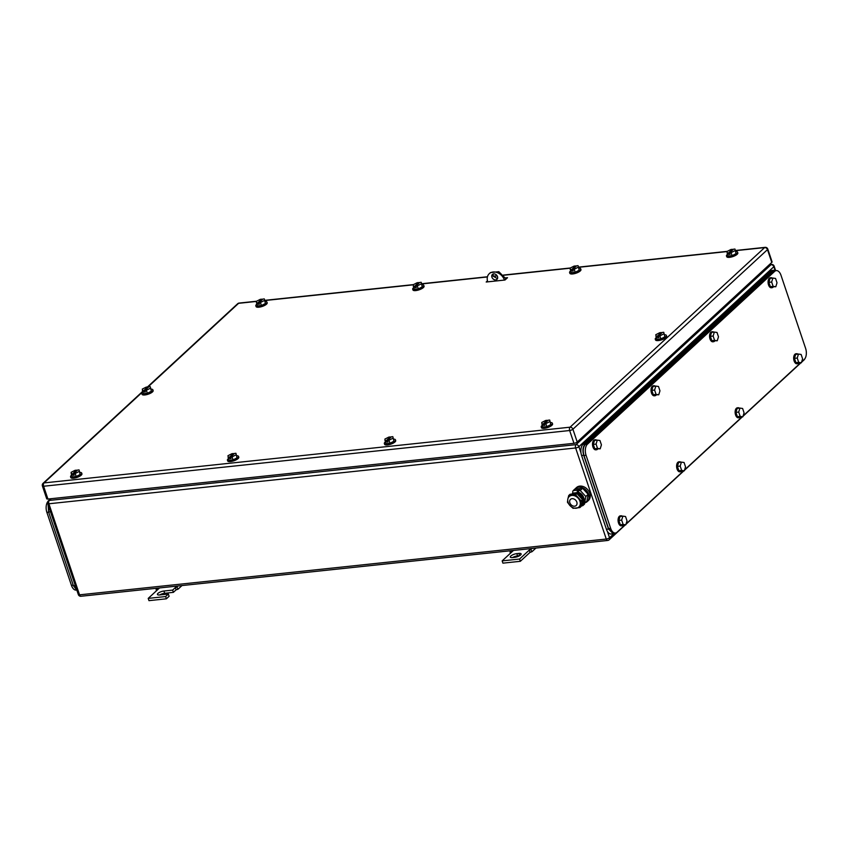 <?xml version="1.0" encoding="UTF-8"?>
<svg xmlns="http://www.w3.org/2000/svg" width="848" height="848" viewBox="0 0 848 848"><rect width="100%" height="100%" fill="white"/><g stroke="black" fill="none" stroke-linecap="round" stroke-linejoin="round"><path stroke-width="1.27" d="M510.305 553.373L510.083 551.73L511.863 551.931L502.154 560.888L519.57 559.044L529.279 550.087L530.042 552.345L531.993 551.698L530.816 549.536L529.279 550.087L530.89 548.603M535.925 548.073L531.993 551.698M511.206 550.691L510.083 551.73M513.475 550.447L511.863 551.931M531.95 548.486L530.816 549.536M519.57 559.044L520.333 561.302L530.042 552.345M502.154 560.888L502.917 563.146L520.333 561.302M516.814 553.627A4.6 1.452 161.4 0 0 512.256 555.058A4.6 1.452 161.4 0 0 510.316 557.072A4.6 1.452 161.4 0 0 512.542 557.571L514.63 557.348A4.6 1.452 161.4 0 0 519.188 555.928A4.6 1.452 161.4 0 0 521.128 553.914A4.6 1.452 161.4 0 0 518.902 553.405L516.814 553.627L517.566 555.885L519.644 555.663L518.902 553.405M512.552 557.571A4.6 1.452 161.4 0 1 517.566 555.885M156.361 590.865L156.138 589.222L157.929 589.424L148.22 598.391L165.636 596.547L168.349 594.035L159.647 594.957A4.6 1.452 161.4 0 1 164.671 593.271L173.384 592.349L176.098 589.837L178.048 589.19L176.882 587.028L175.345 587.579L176.098 589.837M181.981 585.565L178.048 589.19M157.272 588.183L156.138 589.222M159.53 587.94L157.929 589.424M178.006 585.989L176.882 587.028M176.956 586.095L172.621 590.091L173.384 592.349M159.647 594.957A4.6 1.452 161.4 0 1 157.421 594.448A4.6 1.452 161.4 0 1 159.36 592.434A4.6 1.452 161.4 0 1 163.918 591.014L172.621 590.091M168.349 594.035L169.112 596.292L166.399 598.805L165.636 596.547M148.22 598.391L148.972 600.649L166.399 598.805M393.663 439.126A5.862 1.844 161.4 0 1 395.444 439.815A5.862 1.844 161.4 0 1 392.974 442.38A5.862 1.844 161.4 0 1 387.176 444.193A5.862 1.844 161.4 0 1 384.345 443.546A5.862 1.844 161.4 0 1 385.352 441.925M395.444 439.815L395.698 440.568A5.862 1.844 161.4 0 1 393.228 443.133A5.862 1.844 161.4 0 1 387.43 444.946A5.862 1.844 161.4 0 1 384.6 444.299L384.345 443.546M392.836 436.667L393.917 441.257L392.836 436.667L391.352 436.826L387.462 440.409L387.971 441.914L386.921 442.02L387.748 441.267M393.917 441.257L389.963 443.26L385.946 443.684L384.865 439.094L388.819 437.091L390.303 436.932L390.525 437.589M392.91 438.246L388.956 440.25L389.963 443.26M386.921 442.02L386.423 440.515L384.928 440.674M388.956 440.25L387.462 440.409M386.423 440.515L390.303 436.932M79.892 472.357A5.862 1.844 161.4 0 1 81.673 473.057A5.862 1.844 161.4 0 1 79.203 475.622A5.862 1.844 161.4 0 1 73.405 477.435A5.862 1.844 161.4 0 1 70.575 476.788A5.862 1.844 161.4 0 1 71.571 475.156M81.673 473.057L81.927 473.809A5.862 1.844 161.4 0 1 79.458 476.375A5.862 1.844 161.4 0 1 73.659 478.187A5.862 1.844 161.4 0 1 70.819 477.541L70.575 476.788M79.065 469.909L80.147 474.498L79.065 469.909L77.571 470.068L73.691 473.65L74.2 475.156L73.151 475.262L73.977 474.498M80.147 474.498L76.193 476.502L72.165 476.926L71.084 472.336L75.037 470.333L76.532 470.174L76.744 470.831M79.129 471.488L75.175 473.491L76.193 476.502M73.151 475.262L72.642 473.756L71.158 473.915M75.175 473.491L73.691 473.65M72.642 473.756L76.532 470.174M735.788 251.517A5.862 1.844 161.4 0 1 737.569 252.206A5.862 1.844 161.4 0 1 735.099 254.771A5.862 1.844 161.4 0 1 729.301 256.584A5.862 1.844 161.4 0 1 726.471 255.948A5.862 1.844 161.4 0 1 727.478 254.315M737.569 252.206L737.824 252.958A5.862 1.844 161.4 0 1 735.354 255.524A5.862 1.844 161.4 0 1 729.556 257.336A5.862 1.844 161.4 0 1 726.725 256.7L726.471 255.948M734.962 249.058L736.043 253.647L734.962 249.058L733.478 249.217L729.587 252.799L730.096 254.305L729.047 254.421L729.874 253.658M736.043 253.647L732.089 255.651L728.072 256.085L726.99 251.496L730.944 249.482L732.428 249.333L732.651 249.98M735.036 250.637L731.082 252.64L732.089 255.651M729.047 254.421L728.549 252.916L727.054 253.075M731.082 252.64L729.587 252.799M728.549 252.916L732.428 249.333M151.103 389.137A5.862 1.844 161.4 0 1 152.873 389.826A5.862 1.844 161.4 0 1 150.393 392.401A5.862 1.844 161.4 0 1 144.584 394.203A5.862 1.844 161.4 0 1 141.775 393.567A5.862 1.844 161.4 0 1 142.771 391.935M152.873 389.826L153.128 390.578A5.862 1.844 161.4 0 1 150.647 393.154A5.862 1.844 161.4 0 1 144.838 394.956A5.862 1.844 161.4 0 1 142.029 394.32L141.775 393.567M150.276 386.688L151.336 391.278L150.276 386.688L148.792 386.836L144.881 390.43L145.39 391.935L144.34 392.041L145.167 391.288M151.336 391.278L147.382 393.281L143.365 393.705L142.294 389.105L146.259 387.101L147.743 386.942L147.965 387.6M150.329 388.267L146.365 390.271L147.382 393.281M144.34 392.041L143.831 390.536L142.347 390.684M146.365 390.271L144.881 390.43M143.831 390.536L147.743 386.942M550.532 422.505A5.862 1.844 161.4 0 1 552.324 423.194A5.862 1.844 161.4 0 1 549.843 425.76A5.862 1.844 161.4 0 1 544.045 427.572A5.862 1.844 161.4 0 1 541.215 426.936A5.862 1.844 161.4 0 1 542.222 425.304M552.324 423.194L552.567 423.947A5.862 1.844 161.4 0 1 550.098 426.512A5.862 1.844 161.4 0 1 544.299 428.325A5.862 1.844 161.4 0 1 541.469 427.689L541.215 426.936M549.705 420.046L550.787 424.636L549.705 420.046L548.221 420.205L544.331 423.788L544.84 425.293L543.791 425.41L544.617 424.647M550.787 424.636L546.833 426.639L542.815 427.074L541.734 422.484L545.688 420.47L547.172 420.322L547.395 420.968M549.78 421.626L545.826 423.629L546.833 426.639M543.791 425.41L543.292 423.905L541.798 424.064M545.826 423.629L544.331 423.788M543.292 423.905L547.172 420.322M236.762 455.747A5.862 1.844 161.4 0 1 238.542 456.436A5.862 1.844 161.4 0 1 236.073 459.001A5.862 1.844 161.4 0 1 230.274 460.814A5.862 1.844 161.4 0 1 227.444 460.178A5.862 1.844 161.4 0 1 228.441 458.545M238.542 456.436L238.797 457.189A5.862 1.844 161.4 0 1 236.327 459.754A5.862 1.844 161.4 0 1 230.529 461.566A5.862 1.844 161.4 0 1 227.688 460.93L227.444 460.178M235.935 453.288L237.016 457.878L235.935 453.288L234.44 453.447L230.561 457.03L231.069 458.535L230.02 458.651L230.847 457.888M237.016 457.878L233.062 459.881L229.034 460.305L227.953 455.715L231.907 453.712L233.401 453.553L233.613 454.21M235.998 454.867L232.045 456.871L233.062 459.881M230.02 458.651L229.511 457.146L228.027 457.295M232.045 456.871L230.561 457.03M229.511 457.146L233.401 453.553M578.919 268.138A5.862 1.844 161.4 0 1 580.7 268.827A5.862 1.844 161.4 0 1 578.23 271.392A5.862 1.844 161.4 0 1 572.432 273.204A5.862 1.844 161.4 0 1 569.602 272.558A5.862 1.844 161.4 0 1 570.609 270.936M580.7 268.827L580.954 269.579A5.862 1.844 161.4 0 1 578.484 272.144A5.862 1.844 161.4 0 1 572.686 273.957A5.862 1.844 161.4 0 1 569.856 273.31L569.602 272.558M578.092 265.678L579.173 270.268L578.092 265.678L576.608 265.837L572.718 269.42L573.227 270.925L572.177 271.031L573.004 270.279M579.173 270.268L575.22 272.272L571.202 272.696L570.121 268.106L574.064 266.102L575.559 265.943L575.781 266.601M578.166 267.258L574.213 269.261L575.22 272.272M572.177 271.031L571.679 269.526L570.185 269.685M574.213 269.261L572.718 269.42M571.679 269.526L575.559 265.943M422.018 284.758A5.862 1.844 161.4 0 1 423.799 285.447A5.862 1.844 161.4 0 1 421.318 288.013A5.862 1.844 161.4 0 1 415.509 289.825A5.862 1.844 161.4 0 1 412.69 289.189A5.862 1.844 161.4 0 1 413.697 287.557M423.799 285.447L424.053 286.2A5.862 1.844 161.4 0 1 421.573 288.765A5.862 1.844 161.4 0 1 415.764 290.578A5.862 1.844 161.4 0 1 412.944 289.942L412.69 289.189M421.202 282.299L422.262 286.9L421.202 282.299L419.707 282.458L415.796 286.041L416.304 287.546L415.266 287.663L416.092 286.9M422.262 286.9L418.297 288.903L414.29 289.316L413.22 284.727L417.184 282.723L418.668 282.564L418.891 283.211M421.244 283.889L417.29 285.893L418.297 288.903M415.266 287.663L414.757 286.158L413.273 286.306M417.29 285.893L415.796 286.041M414.757 286.158L418.668 282.564M265.148 301.369A5.862 1.844 161.4 0 1 266.929 302.068A5.862 1.844 161.4 0 1 264.459 304.633A5.862 1.844 161.4 0 1 258.661 306.446A5.862 1.844 161.4 0 1 255.82 305.799A5.862 1.844 161.4 0 1 256.827 304.167M266.929 302.068L267.184 302.821A5.862 1.844 161.4 0 1 264.714 305.386A5.862 1.844 161.4 0 1 258.916 307.199A5.862 1.844 161.4 0 1 256.075 306.552L255.82 305.799M264.322 298.92L265.403 303.51L264.322 298.92L262.827 299.079L258.947 302.662L259.456 304.167L258.407 304.273L259.234 303.51M265.403 303.51L261.449 305.513L257.421 305.937L256.34 301.347L260.294 299.344L261.788 299.185L262 299.842M264.385 300.499L260.431 302.503L261.449 305.513M258.407 304.273L257.898 302.768L256.414 302.927M260.431 302.503L258.947 302.662M257.898 302.768L261.788 299.185M664.588 334.737A5.862 1.844 161.4 0 1 666.369 335.437A5.862 1.844 161.4 0 1 663.899 338.002A5.862 1.844 161.4 0 1 658.101 339.815A5.862 1.844 161.4 0 1 655.271 339.168A5.862 1.844 161.4 0 1 656.267 337.536M666.369 335.437L666.623 336.19A5.862 1.844 161.4 0 1 664.154 338.755A5.862 1.844 161.4 0 1 658.355 340.567A5.862 1.844 161.4 0 1 655.515 339.921L655.271 339.168M663.761 332.289L664.843 336.879L663.761 332.289L662.267 332.448L658.387 336.031L658.896 337.536L657.847 337.642L658.673 336.879M664.843 336.879L660.889 338.882L656.861 339.306L655.78 334.716L659.733 332.713L661.228 332.554L661.44 333.2M663.825 333.868L659.871 335.872L660.889 338.882M657.847 337.642L657.338 336.137L655.854 336.296M659.871 335.872L658.387 336.031M657.338 336.137L661.228 332.554M505.185 277.932L507.528 277.688L504.995 280.02L486.19 282.013L487.452 280.847M487.727 281.843A10.038 7.791 47.3 0 1 489.296 273.65L490.462 272.579L498.825 271.689L506.097 279.003M767.769 249.047L772.072 261.841A2.512 0.795 -18.6 0 1 771.786 262.424L577.212 442.02A2.512 0.795 -18.6 0 1 573.958 443.313L47.923 499.037L43.619 486.243L569.644 430.519A2.512 0.795 -18.6 0 0 572.909 429.226L767.482 249.63A2.512 0.795 -18.6 0 0 767.769 249.047A2.512 2.512 0 0 0 765.129 247.351L735.449 250.499M142.729 391.808L44.022 482.915A2.512 1.95 47.3 0 0 43.078 483.328A2.512 2.512 0 0 0 42.4 485.968L46.704 498.762A2.512 0.795 -18.6 0 0 47.923 499.037M774.203 270.83L776.27 270.607A8.374 4.579 84 0 1 781.029 275.346L805.6 348.358A8.374 4.579 84 0 1 804.254 359.467L801.657 361.863M800.586 362.849L743.134 415.88M742.053 416.866L684.601 469.898M683.53 470.894L626.078 523.926M624.997 524.912L617.047 532.247A8.374 4.579 84 0 1 615.404 533.042A8.374 4.579 84 0 1 610.634 528.304L586.063 455.302A8.374 4.579 84 0 1 587.42 444.193L774.616 271.413A8.374 4.579 84 0 1 776.27 270.607M587.42 444.193L585.321 444.416C583.117 447.034 582.671 450.733 583.975 455.524L608.546 528.527L613.348 533.265M585.321 444.416L772.528 271.625L774.616 271.413M774.171 270.83L772.528 271.625M656.066 394.405L658.748 394.786L659.956 390.822L658.493 386.476L655.822 386.094L654.603 390.059L656.066 394.405L653.278 394.702L651.815 390.356L654.603 390.059M655.822 386.094L653.034 386.391L651.815 390.356M658.748 394.786L653.278 394.702M656.204 395.062A5.024 2.745 -96 0 1 655.027 395.73A5.024 2.745 -96 0 1 652.165 392.889A5.024 2.745 -96 0 1 653.967 385.745A5.024 2.745 -96 0 1 655.26 386.158M654.667 395.73A5.024 2.745 -96 0 1 654.327 395.804A5.024 2.745 -96 0 1 651.465 392.963A5.024 2.745 -96 0 1 653.267 385.819A5.024 2.745 -96 0 1 653.617 385.819M597.543 448.433L600.214 448.815L601.423 444.84L599.96 440.504L597.289 440.123L596.08 444.087L597.543 448.433L594.755 448.73L593.293 444.384L596.08 444.087M597.289 440.123L594.501 440.409L593.293 444.384M600.214 448.815L594.755 448.73M597.67 449.08A5.024 2.745 -96 0 1 596.494 449.758A5.024 2.745 -96 0 1 593.632 446.907A5.024 2.745 -96 0 1 595.434 439.762A5.024 2.745 -96 0 1 596.727 440.176M596.144 449.747A5.024 2.745 -96 0 1 595.794 449.822A5.024 2.745 -96 0 1 592.943 446.981A5.024 2.745 -96 0 1 594.734 439.836A5.024 2.745 -96 0 1 595.095 439.847M623.121 524.446L625.792 524.827L627.011 520.863L625.548 516.517L622.877 516.135L621.658 520.1L623.121 524.446L620.333 524.742L618.87 520.396L621.658 520.1M622.877 516.135L620.089 516.432L618.87 520.396M625.792 524.827L620.333 524.742M623.259 525.092A5.024 2.745 -96 0 1 622.072 525.771A5.024 2.745 -96 0 1 619.22 522.93A5.024 2.745 -96 0 1 621.022 515.785A5.024 2.745 -96 0 1 622.315 516.199M621.722 525.771A5.024 2.745 -96 0 1 621.383 525.845A5.024 2.745 -96 0 1 618.521 523.004A5.024 2.745 -96 0 1 620.323 515.86A5.024 2.745 -96 0 1 620.672 515.86M681.654 470.428L684.325 470.81L685.534 466.845L684.071 462.499L681.4 462.118L680.191 466.082L681.654 470.428L678.866 470.725L677.404 466.379L680.191 466.082M681.4 462.118L678.612 462.414L677.404 466.379M684.325 470.81L678.866 470.725M681.781 471.075A5.024 2.745 -96 0 1 680.605 471.753A5.024 2.745 -96 0 1 677.743 468.912A5.024 2.745 -96 0 1 679.545 461.768A5.024 2.745 -96 0 1 680.849 462.171M680.255 471.742A5.024 2.745 -96 0 1 679.905 471.827A5.024 2.745 -96 0 1 677.054 468.986A5.024 2.745 -96 0 1 678.845 461.842A5.024 2.745 -96 0 1 679.206 461.842M740.177 416.41L742.859 416.781L744.067 412.817L742.604 408.471L739.933 408.1L738.714 412.064L740.177 416.41L737.389 416.697L735.926 412.351L738.714 412.064M739.933 408.1L737.145 408.386L735.926 412.351M742.859 416.781L737.389 416.697M740.315 417.057A5.024 2.745 -96 0 1 739.138 417.725A5.024 2.745 -96 0 1 736.276 414.884A5.024 2.745 -96 0 1 738.078 407.74A5.024 2.745 -96 0 1 739.371 408.153M738.778 417.725A5.024 2.745 -96 0 1 738.438 417.799A5.024 2.745 -96 0 1 735.576 414.958A5.024 2.745 -96 0 1 737.378 407.814A5.024 2.745 -96 0 1 737.728 407.824M714.599 340.387L717.27 340.769L718.479 336.804L717.016 332.458L714.345 332.077L713.136 336.041L714.599 340.387L711.811 340.684L710.348 336.338L713.136 336.041M714.345 332.077L711.557 332.374L710.348 336.338M717.27 340.769L711.811 340.684M714.737 341.034A5.024 2.745 -96 0 1 713.55 341.712A5.024 2.745 -96 0 1 710.688 338.871A5.024 2.745 -96 0 1 712.49 331.727A5.024 2.745 -96 0 1 713.793 332.14M713.2 341.712A5.024 2.745 -96 0 1 712.85 341.786A5.024 2.745 -96 0 1 709.999 338.946A5.024 2.745 -96 0 1 711.801 331.801A5.024 2.745 -96 0 1 712.15 331.801M798.71 362.382L801.381 362.764L802.59 358.799L801.127 354.453L798.456 354.072L797.247 358.036L798.71 362.382L795.922 362.679L794.459 358.333L797.247 358.036M798.456 354.072L795.668 354.369L794.459 358.333M801.381 362.764L795.922 362.679M798.848 363.029A5.024 2.745 -96 0 1 797.661 363.707A5.024 2.745 -96 0 1 794.799 360.866A5.024 2.745 -96 0 1 796.601 353.722A5.024 2.745 -96 0 1 797.904 354.135M797.311 363.707A5.024 2.745 -96 0 1 796.961 363.781A5.024 2.745 -96 0 1 794.11 360.941A5.024 2.745 -96 0 1 795.912 353.796A5.024 2.745 -96 0 1 796.261 353.796M773.122 286.37L775.803 286.751L777.012 282.787L775.549 278.441L772.878 278.059L771.659 282.024L773.122 286.37L770.344 286.666L768.882 282.32L771.659 282.024M772.878 278.059L770.09 278.356L768.882 282.32M775.803 286.751L770.344 286.666M773.259 287.016A5.024 2.745 -96 0 1 772.083 287.695A5.024 2.745 -96 0 1 769.221 284.843A5.024 2.745 -96 0 1 771.023 277.699A5.024 2.745 -96 0 1 772.316 278.112M771.722 287.684A5.024 2.745 -96 0 1 771.383 287.769A5.024 2.745 -96 0 1 768.521 284.917A5.024 2.745 -96 0 1 770.323 277.773A5.024 2.745 -96 0 1 770.673 277.784M774.245 270.247L772.189 270.459A8.374 4.579 84 0 0 770.535 271.265L582.958 444.394A8.374 4.579 84 0 0 581.601 455.514L606.426 529.269A8.374 4.579 84 0 0 611.196 534.007L613.252 533.795M776.005 270.639L774.277 270.236L772.634 271.042L585.046 444.182C582.83 446.801 582.385 450.5 583.689 455.291L608.514 529.046L613.284 533.784L614.8 533.106M505.726 279.342L504.56 280.063M497.458 278.695L493.091 276.109L493.133 274.01M489.296 273.65A10.038 7.791 47.3 0 1 504.443 280.073M491.925 277.19A3.35 2.597 47.3 0 1 492.444 274.434A3.35 2.597 47.3 0 1 497.5 276.596A3.35 2.597 47.3 0 1 496.981 279.352A3.35 2.597 47.3 0 1 491.925 277.19M569.856 502.811A4.187 3.244 47.3 0 1 570.503 499.366A4.187 3.244 47.3 0 1 576.82 502.069A4.187 3.244 47.3 0 1 576.174 505.514A4.187 3.244 47.3 0 1 569.856 502.811M582.873 503.458L584.548 503.277L585.809 496.515L580.233 490.483L578.781 490.642M584.548 503.277L586.911 501.094L588.173 494.331L582.608 488.3L580.233 490.483M582.608 488.3L579.385 488.639M588.173 494.331L585.809 496.515M574.923 489.084A8.787 6.816 47.3 0 1 575.379 488.596A8.787 6.816 47.3 0 1 588.66 494.278A8.787 6.816 47.3 0 1 587.304 501.518A8.787 6.816 47.3 0 1 585.131 502.737M575.379 488.596L576.502 487.558A8.787 6.816 47.3 0 1 589.784 493.239A8.787 6.816 47.3 0 1 588.427 500.479L587.304 501.518M579.375 488.607L577.732 490.123A1.887 1.039 -96 0 0 577.424 492.635L579.756 489.741L579.375 488.607L574.849 489.084L573.206 490.61A1.887 1.039 -96 0 0 572.898 493.123A7.219 5.597 47.3 0 0 572.283 493.589L572.866 493.048A7.219 5.597 47.3 0 1 572.877 493.048M572.898 493.123L577.424 492.635A7.219 5.597 47.3 0 1 583.191 498.253A7.219 5.597 47.3 0 1 582.078 504.2A7.219 5.597 47.3 0 1 581.76 504.465M578.007 492.105A7.219 5.597 47.3 0 1 583.774 497.723A7.219 5.597 47.3 0 1 582.661 503.659L582.279 504.454M581.611 505.016A1.887 1.039 -96 0 0 582.544 505.737A1.887 1.039 -96 0 0 582.926 505.556L584.569 504.041L584.325 503.299M583.689 503.373L582.544 504.433M569.962 505.556L567.471 502.27L567.81 499.165A7.113 5.512 -132.7 0 0 569.962 505.556A7.113 5.512 -132.7 0 0 576.163 508.217A7.113 5.512 -132.7 0 0 580.191 504.613A7.113 5.512 -132.7 0 0 580.223 504.475A7.113 5.512 -132.7 0 0 578.071 498.073A7.113 5.512 -132.7 0 0 571.859 495.423A7.113 5.512 -132.7 0 0 567.842 499.027A7.113 5.512 -132.7 0 0 567.81 499.165L568.732 495.508L575.58 494.787L581.145 500.818L579.884 507.581L573.047 508.302L569.962 505.556M579.884 507.581L581.23 506.33L582.163 502.684L582.502 499.578L581.145 500.818M575.58 494.787L576.926 493.536L582.502 499.578M568.732 495.508L570.089 494.267L576.926 493.536M577.509 493.992A6.36 4.94 47.3 0 1 582.099 498.953M76.468 590.07L76.203 590.102A8.374 4.579 -96 0 1 71.444 585.364L46.873 512.351A8.374 4.579 -96 0 1 47.721 501.804M76.892 590.272L73.426 585.735L48.601 511.969L48.092 504.708M163.918 591.014L164.671 593.271M775.581 270.438L774.139 266.145A2.512 2.512 0 0 0 771.489 264.449A2.512 1.378 84 0 0 771.002 264.693L576.036 444.638L49.301 500.437A2.512 1.95 47.3 0 0 48.357 500.85A2.512 2.512 0 0 0 47.679 503.5A2.512 0.795 -18.6 0 0 48.898 503.776L575.633 447.977L606.278 539.042L79.542 594.84L48.898 503.776A2.512 1.378 -96 0 1 49.301 500.437L51.198 498.688M80.973 596.261A2.512 2.512 0 0 1 78.334 594.565A2.512 0.795 161.4 0 0 79.542 594.84A2.512 1.378 84 0 0 80.973 596.261L607.709 540.462A2.512 1.378 84 0 1 606.278 539.042A2.512 0.795 -18.6 0 0 609.532 537.749L607.412 531.442M581.007 452.98L578.887 446.673A2.512 1.95 -132.7 0 0 576.036 444.638A2.512 1.378 -96 0 0 575.633 447.977A2.512 0.795 -18.6 0 0 578.887 446.673L773.853 266.728L775.04 270.279M607.709 540.462A2.512 2.512 0 0 0 609.15 539.816A2.512 1.95 47.3 0 0 609.532 537.749L614.047 533.583M801.54 362.234L804.105 359.859A2.512 1.95 -132.7 0 0 804.551 359.16M769.115 264.883L771.002 264.693A2.512 1.95 47.3 0 1 773.853 266.728A2.512 0.795 161.4 0 0 774.139 266.145M147.806 387.123L238.595 303.319A2.512 1.378 -96 0 1 239.094 303.075A2.512 2.512 0 0 0 237.652 303.732A2.512 1.95 47.3 0 1 238.595 303.319L256.35 301.443M42.4 485.968A2.512 0.795 -18.6 0 0 43.619 486.243A2.512 1.378 84 0 1 44.022 482.915L570.057 427.191L764.631 247.595L735.502 250.679M726.99 251.58L578.633 267.3M570.121 268.201L503.5 275.261M497.204 275.918L493.186 276.353M487.42 276.957L421.742 283.921M413.22 284.822L264.862 300.531M577.212 442.02L572.909 429.226A2.512 1.95 47.3 0 0 570.057 427.191A2.512 1.378 84 0 0 569.644 430.519L573.958 443.313M765.129 247.351A2.512 1.378 -96 0 0 764.631 247.595A2.512 1.95 47.3 0 1 767.482 249.63L771.786 262.424M608.546 528.527L610.634 528.304M583.975 455.524L586.063 455.302M770.535 271.265L772.634 271.042M582.958 444.394L585.046 444.182M581.601 455.514L583.689 455.291M606.426 529.269L608.514 529.046M577.732 490.123L573.206 490.61M73.235 585.173L71.444 585.364M46.873 512.351L48.665 512.16M50.467 511.779L48.601 511.969M75.292 585.533L73.426 585.735M48.357 500.85L50.636 498.751M804.105 359.859A2.512 2.512 0 0 0 804.752 358.905M769.348 264.682L771.489 264.449M609.15 539.816L625.326 524.88M625.962 524.297L683.859 470.852M684.484 470.269L742.382 416.834M743.018 416.251L800.915 362.817M78.334 594.565L47.679 503.5M43.078 483.328L142.612 391.458M147.457 386.974L237.652 303.732M727.224 251.368L578.58 267.12M570.354 267.989L503.362 275.081M497.098 275.748L493.112 276.172M487.462 276.766L421.679 283.741M413.442 284.61L264.799 300.351M256.584 301.231L239.094 303.075M613.305 533.265L615.404 533.042M655.027 395.73L654.327 395.804M653.967 385.745L653.267 385.819M596.494 449.758L595.794 449.822M595.434 439.762L594.734 439.836M622.072 525.771L621.383 525.845M621.022 515.785L620.323 515.86M680.605 471.753L679.905 471.827M679.545 461.768L678.845 461.842M739.138 417.725L738.438 417.799M738.078 407.74L737.378 407.814M713.55 341.712L712.85 341.786M712.49 331.727L711.801 331.801M797.661 363.707L796.961 363.781M796.601 353.722L795.912 353.796M772.083 287.695L771.383 287.769M771.023 277.699L770.323 277.773M582.544 505.737L581.378 505.864"/></g></svg>
